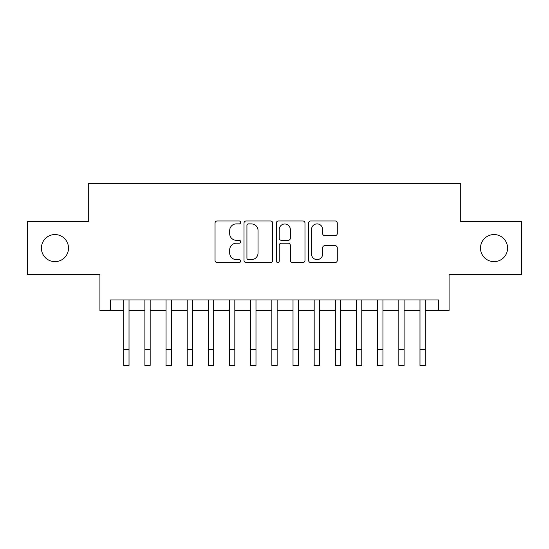 <?xml version="1.0" encoding="UTF-8"?>
<svg xmlns="http://www.w3.org/2000/svg" width="549" height="549" viewBox="0 0 549 549"><rect width="100%" height="100%" fill="white"/><g stroke="black" fill="none" stroke-linecap="round" stroke-linejoin="round"><path stroke-width="0.82" d="M240.647 222.434A1.455 1.455 0 0 0 239.192 220.986L217.123 220.986A2.079 2.079 0 0 0 215.043 223.059L215.043 260.446A2.079 2.079 0 0 0 217.123 262.525L239.192 262.525A1.455 1.455 0 0 0 240.647 261.07A1.455 1.455 0 0 0 239.192 259.615L236.331 259.615A6.65 6.65 0 0 1 229.688 252.972L229.688 249.857A6.65 6.65 0 0 1 236.331 243.207L239.192 243.207A1.455 1.455 0 0 0 240.647 241.752A1.455 1.455 0 0 0 239.192 240.297L236.331 240.297A6.65 6.65 0 0 1 229.688 233.654L229.688 230.539A6.65 6.65 0 0 1 236.331 223.889L239.192 223.889A1.455 1.455 0 0 0 240.647 222.434M480.499 248.1A13.54 13.54 0 0 0 494.038 261.647A13.54 13.54 0 0 0 507.585 248.1A13.54 13.54 0 0 0 494.038 234.56A13.54 13.54 0 0 0 480.499 248.1M41.415 248.1A13.54 13.54 0 0 0 54.962 261.647A13.54 13.54 0 0 0 68.501 248.1A13.54 13.54 0 0 0 54.962 234.56A13.54 13.54 0 0 0 41.415 248.1M335.199 235.624A2.079 2.079 0 0 0 337.278 233.551L337.278 223.059A2.079 2.079 0 0 0 335.199 220.986L310.693 220.986A2.079 2.079 0 0 0 308.613 223.059L308.613 260.446A2.079 2.079 0 0 0 310.693 262.525L335.199 262.525A2.079 2.079 0 0 0 337.278 260.446L337.278 247.777A2.079 2.079 0 0 0 335.199 245.698L324.713 245.698A2.079 2.079 0 0 0 322.634 247.777L322.634 254.063A5.559 5.559 0 0 1 317.082 259.615A5.559 5.559 0 0 1 311.523 254.063L311.523 229.448A5.559 5.559 0 0 1 317.082 223.889A5.559 5.559 0 0 1 322.634 229.448L322.634 233.551A2.079 2.079 0 0 0 324.713 235.624L335.199 235.624M110.507 310.528L110.507 299.946L438.493 299.946L438.493 310.528L449.075 310.528L449.075 274.555L521.55 274.555L521.55 221.652L460.714 221.652L460.714 183.565L88.286 183.565L88.286 221.652L27.45 221.652L27.45 274.555L99.925 274.555L99.925 310.528L123.731 310.528M272.681 223.059A2.079 2.079 0 0 0 270.602 220.986L246.096 220.986A2.079 2.079 0 0 0 244.017 223.059L244.017 260.446A2.079 2.079 0 0 0 246.096 262.525L270.602 262.525A2.079 2.079 0 0 0 272.681 260.446L272.681 223.059M278.398 220.986L302.904 220.986A2.079 2.079 0 0 1 304.983 223.059L304.983 260.446A2.079 2.079 0 0 1 302.904 262.525L292.418 262.525A2.079 2.079 0 0 1 290.339 260.446L290.339 245.286A2.079 2.079 0 0 0 288.259 243.207L281.301 243.207A2.079 2.079 0 0 0 279.228 245.286L279.228 261.07A1.455 1.455 0 0 1 277.773 262.525A1.455 1.455 0 0 1 276.319 261.07L276.319 223.059A2.079 2.079 0 0 1 278.398 220.986M129.022 310.528L144.888 310.528M150.179 310.528L166.052 310.528M171.343 310.528L187.216 310.528M192.5 310.528L208.373 310.528M213.664 310.528L229.537 310.528M234.821 310.528L250.694 310.528M255.985 310.528L271.858 310.528M277.142 310.528L293.015 310.528M298.306 310.528L314.179 310.528M319.463 310.528L335.336 310.528M340.627 310.528L356.5 310.528M361.784 310.528L377.657 310.528M382.948 310.528L398.821 310.528M404.112 310.528L419.978 310.528M425.269 310.528L438.493 310.528M248.381 223.889A1.455 1.455 0 0 0 246.926 225.344L246.926 258.16A1.455 1.455 0 0 0 248.381 259.615L251.394 259.615A6.65 6.65 0 0 0 258.037 252.972L258.037 230.539A6.65 6.65 0 0 0 251.394 223.889L248.381 223.889M290.339 229.551A5.559 5.559 0 0 0 284.78 223.992A5.559 5.559 0 0 0 279.228 229.551L279.228 238.225A2.079 2.079 0 0 0 281.301 240.297L288.259 240.297A2.079 2.079 0 0 0 290.339 238.225L290.339 229.551M123.731 349.569L129.022 349.569L129.022 365.435L123.731 365.435L123.731 299.946M129.022 349.569L129.022 299.946M144.888 349.569L150.179 349.569L150.179 365.435L144.888 365.435L144.888 299.946M150.179 349.569L150.179 299.946M166.052 349.569L171.343 349.569L171.343 365.435L166.052 365.435L166.052 299.946M171.343 349.569L171.343 299.946M187.216 349.569L192.5 349.569L192.5 365.435L187.216 365.435L187.216 299.946M192.5 349.569L192.5 299.946M208.373 349.569L213.664 349.569L213.664 365.435L208.373 365.435L208.373 299.946M213.664 349.569L213.664 299.946M229.537 349.569L234.821 349.569L234.821 365.435L229.537 365.435L229.537 299.946M234.821 349.569L234.821 299.946M250.694 349.569L255.985 349.569L255.985 365.435L250.694 365.435L250.694 299.946M255.985 349.569L255.985 299.946M271.858 349.569L277.142 349.569L277.142 365.435L271.858 365.435L271.858 299.946M277.142 349.569L277.142 299.946M293.015 349.569L298.306 349.569L298.306 365.435L293.015 365.435L293.015 299.946M298.306 349.569L298.306 299.946M314.179 349.569L319.463 349.569L319.463 365.435L314.179 365.435L314.179 299.946M319.463 349.569L319.463 299.946M335.336 349.569L340.627 349.569L340.627 365.435L335.336 365.435L335.336 299.946M340.627 349.569L340.627 299.946M356.5 349.569L361.784 349.569L361.784 365.435L356.5 365.435L356.5 299.946M361.784 349.569L361.784 299.946M377.657 349.569L382.948 349.569L382.948 365.435L377.657 365.435L377.657 299.946M382.948 349.569L382.948 299.946M398.821 349.569L404.112 349.569L404.112 365.435L398.821 365.435L398.821 299.946M404.112 349.569L404.112 299.946M419.978 349.569L425.269 349.569L425.269 365.435L419.978 365.435L419.978 299.946M425.269 349.569L425.269 299.946"/></g></svg>
